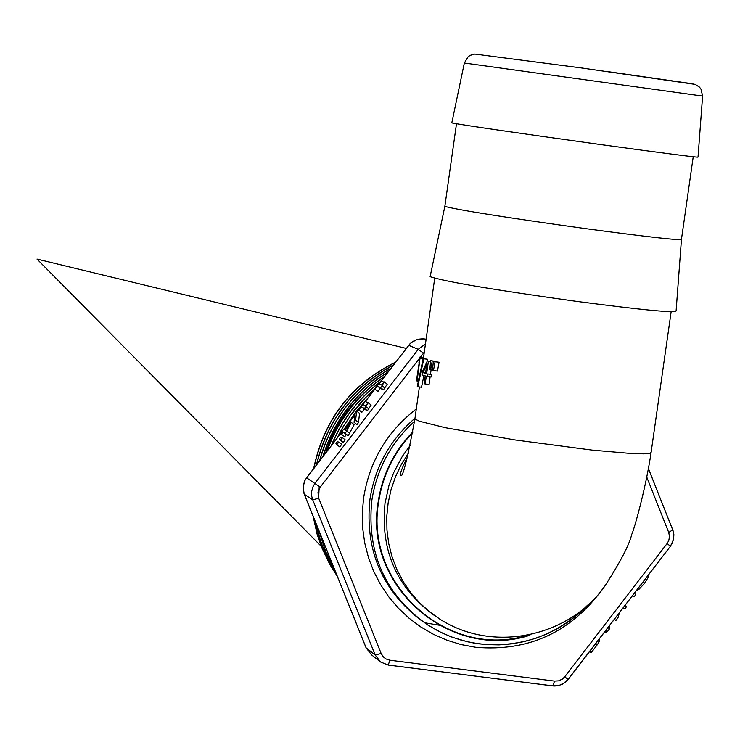 <?xml version="1.0" encoding="UTF-8"?>
<svg xmlns="http://www.w3.org/2000/svg" width="740" height="740" viewBox="0 0 740 740"><rect width="100%" height="100%" fill="white"/><g stroke="black" fill="none" stroke-linecap="round" stroke-linejoin="round"><path stroke-width="1.11" d="M440.124 625.365L424.519 622.756M395.428 362.387C351.324 384.328 324.148 419.599 313.908 468.198M313.335 516.816L317.404 534.779L321.946 547.813L329.874 564.37L337.172 576.025M393.236 365.227C353.017 386.779 327.496 419.904 316.674 464.609M316.063 523.587L319.865 538.655L323.769 549.616L328.551 560.217L336.228 573.657M390.72 368.502C354.599 389.379 330.956 420.07 319.772 460.585M319.245 531.496L325.674 551.541L334.906 570.392M387.843 372.229C356.079 392.163 334.517 420.144 323.167 456.173M323.491 542.032L332.325 563.973M384.56 376.493C357.457 395.105 338.31 419.95 327.108 451.058M379.981 382.136C358.308 398.758 342.204 419.765 331.668 445.147M384.883 388.047L381.988 385.79L384.31 381.905L387.205 384.162L383.468 389.888L380.314 388.334L377.909 391.46L374.662 389.036L365.079 398.083L350.945 414.927L343.712 425.972L337.459 437.627M367.382 398.786L356.634 411.098M355.098 413.087L354.062 422.3L356.957 424.557L358.521 422.522L359.52 413.336L356.634 411.089L345.978 426.564M395.613 362.138C351.186 384.115 323.87 419.562 313.677 468.494M313.113 516.243L317.192 534.474L321.789 547.702L329.846 564.49L337.283 576.284M393.449 364.959C352.887 386.558 327.21 419.876 316.424 464.924M315.804 522.94L318.514 534.521L323.602 549.505L328.495 560.319L336.367 574.009M390.951 368.196C354.479 389.148 330.66 420.061 319.495 460.937M318.921 530.682L325.517 551.42L335.109 570.891M388.111 371.878C355.968 391.913 334.212 420.144 322.862 456.571M322.973 540.737L332.723 564.962M384.865 376.096C357.355 394.827 337.986 419.969 326.756 451.511M319.227 486.374L318.607 498.26M380.369 381.637C358.225 398.462 341.852 419.811 331.243 445.693M375.171 388.38L362.147 400.914L353.406 411.301L343.286 426.323L336.913 438.339M368.307 397.584L355.727 411.958L345.016 427.822M451.825 122.775L451.798 122.914C466.968 125.68 516.011 132.812 598.919 144.328C665.39 153.439 698.43 157.685 698.024 157.084L702.602 96.08L464.341 63.02L468.161 56.74L470.363 55.287L474.821 54.066L581.52 67.96L695.202 84.379L699.448 87.098L700.965 89.05L702.612 96.024M444.897 206.016L444.842 206.404C459.263 210.188 506.308 217.625 585.978 228.688C649.905 237.253 681.734 240.768 681.475 239.242L693.223 156.778M430.245 276.057L430.116 276.686C444.907 281.616 493.747 289.849 576.636 301.384C643.171 310.106 676.323 313.261 676.11 310.818L681.438 239.686M434.611 361.213L430.708 360.695L434.611 361.213M423.16 358.558L417.277 386.521L417.749 386.724L423.835 358.78L423.16 358.558L427.6 359.279L427.137 361.314M423.974 375.476L421.495 387.224L417.749 386.724M431.614 374.477L431.263 376.938L427.387 376.42L427.729 373.959L431.614 374.477L430.504 374.181L431.096 369.935M430.134 376.789L429.052 384.486L425.195 383.968L426.296 376.133L427.387 376.42M433.372 361.342L439.07 362.267L437.46 371.082L433.464 370.555L435.065 361.74L433.372 361.342L432.447 370.315L433.464 370.555M435.065 361.74L439.07 362.267M417.952 379.102L417.397 378.815L420.015 358.216L416.417 380.656L417.628 381.424L417.952 379.102L418.757 379.213M417.628 381.424L418.285 381.516M417.397 378.815L418.794 379M420.274 358.364L423.123 358.743M420.015 358.216L423.151 358.632M419.192 361.092L418.896 363.174M416.555 379.824L419.099 363.331M419.45 360.861L419.996 356.976L423.567 357.337M419.996 356.976L423.558 357.448M427.729 373.959L430.504 374.181M426.647 373.672L428.404 361.157L430.625 361.453M428.404 361.157L430.643 361.314M427.35 360.87L422.429 371.656L421.976 374.865L425.195 375.828L424.094 383.662L425.195 383.968M423.012 372.627L426.795 364.469L425.546 373.367L423.012 372.627L425.602 372.969M423.835 358.78L427.6 359.279M430.708 360.695L429.746 369.649L430.652 369.88L432.216 361.065M430.652 369.88L432.465 370.12M632.534 595.617L634.078 596.829L632.358 595.857M634.273 593.351L635.817 594.562L634.078 596.829M589.688 651.413L591.232 652.615L589.567 651.561M599.668 639.554L599.123 639.12L599.668 639.554L599.215 641.7L597.319 644.679L591.232 652.615M605.829 630.388L607.374 631.59L603.794 633.042M607.966 627.613L609.51 628.815L607.374 631.59M609.658 625.402L609.51 628.815M614.376 619.26L615.921 620.462L614.228 619.454M616.429 616.596L617.974 617.798L615.921 620.462M619.519 612.563L617.974 617.798M623.21 607.762L624.754 608.965L623.043 607.975M624.949 605.496L626.493 606.698L624.754 608.965M637.908 588.624L638.898 589.391L636.289 590.733M649.054 574.12L648.656 576.645L644.438 583.462L638.898 589.391M342.287 437.581L345.192 439.838L343.184 442.428L340.289 440.171L342.287 437.581L340.585 437.358L339.382 438.913L340.289 440.171M368.252 402.754L371.147 405.002L367.401 410.737L364.302 409.118L361.888 412.245L358.66 409.812L361.416 406.871L364.506 408.489L368.252 402.754L365.468 405.798L363.164 404.604L365.273 401.219L358.66 409.812M351.287 422.401L354.183 424.649L348.161 435.694L346.311 434.648L344.692 436.757L341.436 434.297L343.416 432.401L345.266 433.437L351.287 422.401L350.806 422.133L344.812 429.931L343.656 429.283L341.908 431.55L343.055 432.197L341.436 434.297M338.846 442.048L341.741 444.305L339.743 446.904L336.839 444.648L338.846 442.048L337.144 441.817L335.942 443.38L336.839 444.648M342.935 432.354L341.908 431.55M349.835 433.52L346.94 431.263M348.161 435.694L345.266 433.437M346.311 434.648L343.416 432.401M344.692 436.757L341.797 434.51M345.173 430.125L349.743 424.196L346.486 430.865L345.173 430.125M367.641 402.967L365.625 401.404M368.816 408.906L365.921 406.649M367.401 410.737L364.506 408.489M364.302 409.118L361.416 406.871M361.888 412.245L359.002 409.997M383.653 382.182L381.285 380.443L374.662 389.036L377.428 386.086L380.573 387.631L381.988 385.79M384.31 381.905L381.516 384.957L379.176 383.82L381.637 380.619M383.468 389.888L380.573 387.631M380.314 388.334L377.428 386.086M377.909 391.46L375.023 389.212M358.521 422.522L355.625 420.264L356.634 411.089M354.062 422.3L355.625 420.264M325.628 452.982C332.889 429.857 345.423 410.099 363.229 393.699M692.991 83.851L606.106 71.373M415.02 417.998L414.881 419.016L419.478 421.236L445.267 427.702L514.596 439.884L592.324 450.124L631.165 453.5L643.495 453.842L650.266 453.259L651.191 451.807L671.143 311.734M434.112 615.273C396.696 587.699 380.323 550.412 384.994 503.413L388.944 485.514L393.708 472.582L402.31 456.367L410.349 445.184M412.735 432.66C394.013 452.223 382.636 475.395 378.603 502.155C364.57 582.889 445.138 657.268 523.319 636.483M408.665 452.769L401.413 464.332L395.53 476.643L391.09 489.547L388.158 502.867L386.77 516.409L386.955 529.997L388.694 543.456L391.978 556.582L396.751 569.217L402.949 581.187L410.496 592.315L419.284 602.471L429.182 611.499L440.069 619.297C495.717 654.65 571.326 634.587 604.673 586.302C620.407 561.928 629.453 544.538 631.812 534.132C633.181 532.412 645.761 489.584 651.191 451.807M529.933 635.244C450.114 661.44 363.433 585.83 378.149 502.099C382.229 474.988 393.81 451.576 412.874 431.864M414.548 421.31C390.887 442.761 376.623 469.271 371.776 500.841C366.651 553.465 385.29 594.84 427.711 624.967L441.558 632.728L452.538 637.344L467.773 641.83L479.52 643.893C521.265 648.101 557.229 635.262 587.412 605.385M422.068 621.091C382.173 590.788 364.783 550.32 369.889 499.666C374.912 467.162 389.832 440.115 414.641 418.526M416.296 408.933C386.928 431.79 369.343 461.621 363.534 498.418L362.276 513.338L362.683 528.286L364.746 543.058L368.446 557.488L373.719 571.373L380.517 584.545L388.75 596.847L398.296 608.114L409.054 618.205L420.875 627.002L433.612 634.384L447.099 640.266L461.177 644.577L475.663 647.269C528.545 651.774 570.873 632.339 602.628 588.966M646.908 477.476L668.729 532.476L669.506 536.509L668.775 540.57L667.156 543.475L564.75 676.785L562.372 679.098L558.645 680.837L554.565 681.096L389.86 660.219L385.975 658.952L383.385 656.954L381.165 653.503L318.69 498.233L317.996 492.498L320.244 487.151L419.876 357.809M420.561 356.939L424.298 352.185M552.974 685.906L559.005 685.453L564.5 682.844L568.116 679.487L564.75 676.785M554.565 681.096L552.808 685.906L388.398 665.066M306.564 477.827L342.102 431.707M343.878 429.404L354.867 415.14M357.476 411.745L358.854 409.969M365.495 401.339L374.856 389.185M381.507 380.554L410.376 343.388L414.4 340.529L417.86 339.235L422.734 338.781L426.129 339.179L423.946 338.883L426.046 339.762M408.674 345.303L418.22 349.326L315.055 483.238L313.103 486.457L311.688 491.258L311.734 496.244L312.733 499.842L375.171 654.974L366.115 647.842L303.863 493.08L303.243 485.745L304.649 480.991L306.582 477.809L320.244 487.151M366.041 647.666L371.499 654.808L366.069 647.796L304.242 494.209L312.733 499.842L318.69 498.233M304.223 494.098L303.067 486.938L305.157 479.844L342.056 431.661M423.872 338.883L416.629 339.568L410.312 343.369L381.452 380.526M381.165 653.503L375.171 654.974L380.601 662.004L388.25 665.075L389.86 660.219M568.033 679.394L670.422 546.296L568.126 679.477M670.375 546.157L672.253 543.04L673.64 538.387L673.788 534.761L672.762 530.053M423.493 353.119L418.22 349.326L425.463 343.897M668.729 532.476L672.743 529.84L648.49 468.855M667.156 543.475L670.422 546.296M595.774 643.476L597.319 644.679M597.92 640.692L599.215 641.7M642.838 582.204L644.438 583.462M647.694 575.887L648.656 576.645M37 259.083L321.216 546.268L37 259.083L406.214 348.392L37 259.083L321.216 546.268L37 259.083L406.214 348.392L37 259.083L321.216 546.268L37 259.083L406.214 348.392L37 259.083M363.812 393.134C345.663 409.646 332.907 429.616 325.563 453.065M464.341 63.02L451.798 122.914M430.116 276.686L444.842 206.404L456.488 123.774M407.731 456.608C401.857 468.189 399.526 474.46 400.729 475.413C402.579 478.475 407.296 459.67 414.881 419.016L419.395 386.946M423.391 358.586L434.713 278.259M416.435 380.675L416.759 378.362M427.711 624.967L438.543 631.229L449.957 636.372L461.834 640.341L474.053 643.097L486.495 644.614L499.038 644.873L511.562 643.883L523.938 641.654L536.056 638.204L547.785 633.56L559.015 627.779L569.643 620.916L579.559 613.044L588.661 604.229M568.116 679.487L562.418 684.232L557.729 685.795L554.038 686.017L388.343 665.084M374.81 389.148L365.44 401.311M358.798 409.923L357.429 411.708M354.876 415.02L343.813 429.376M379.74 661.329L371.499 654.808M380.601 662.004L388.25 665.075M648.508 468.744L673.16 531.005L673.872 534.632L673.548 539.562L670.449 546.259"/></g></svg>
